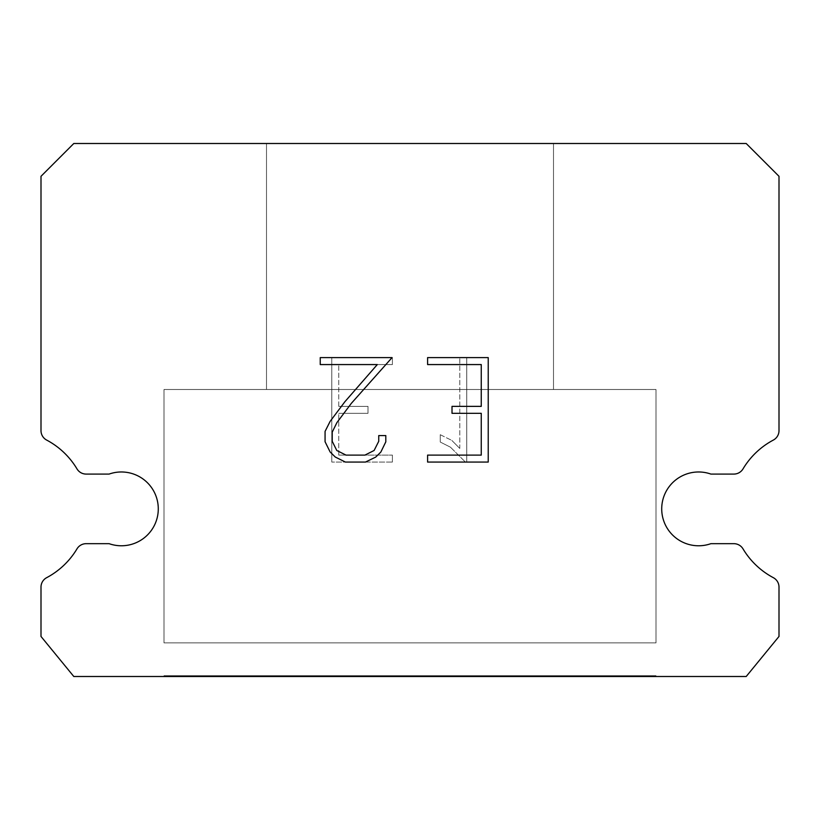 <?xml version="1.0" encoding="UTF-8"?>
<svg xmlns="http://www.w3.org/2000/svg" width="820" height="820" viewBox="0 0 820 820"><rect width="100%" height="100%" fill="white"/><g stroke="black" fill="none" stroke-linecap="round" stroke-linejoin="round"><path stroke-width="0.61" stroke-dasharray="4.1 3.07" d="M686.33 474.083A36.9 36.9 0 0 1 710.899 474.083L733.869 474.083A10.66 10.66 0 0 0 743.012 468.896A77.9 77.9 0 0 1 773.342 440.073A10.66 10.66 0 0 0 779 430.664L779 176.3L746.2 143.5L73.8 143.5L41 176.3L41 430.664A10.66 10.66 0 0 0 46.658 440.073A77.9 77.9 0 0 1 76.988 468.896A10.66 10.66 0 0 0 86.131 474.083L109.101 474.083A36.9 36.9 0 0 1 156.179 496.592A36.9 36.9 0 0 1 109.101 543.67L86.131 543.67A10.66 10.66 0 0 0 76.988 548.867A77.9 77.9 0 0 1 46.658 577.68A10.66 10.66 0 0 0 41 587.099L41 636.453L73.8 676.5L746.2 676.5L779 636.453L779 587.099A10.66 10.66 0 0 0 773.342 577.68A77.9 77.9 0 0 1 743.012 548.867A10.66 10.66 0 0 0 733.869 543.67L710.899 543.67A36.9 36.9 0 0 1 663.821 521.161A36.9 36.9 0 0 1 686.33 474.083M553.5 143.5L266.5 143.5L266.5 389.5L553.5 389.5L266.5 389.5L553.5 389.5L553.5 143.5L266.5 143.5L266.5 389.5L553.5 389.5L266.5 389.5L553.5 389.5L553.5 143.5L266.5 143.5L266.5 389.5L553.5 389.5L266.5 389.5L553.5 389.5L553.5 143.5L266.5 143.5L266.5 389.5L553.5 389.5L266.5 389.5L553.5 389.5L553.5 143.5L266.5 143.5L266.5 389.5L553.5 389.5L266.5 389.5L553.5 389.5L553.5 143.5L266.5 143.5L266.5 389.5L553.5 389.5L266.5 389.5L553.5 389.5L553.5 143.5L266.5 143.5L266.5 389.5L553.5 389.5L266.5 389.5L553.5 389.5L553.5 143.5L266.5 143.5L266.5 389.5L553.5 389.5L266.5 389.5L553.5 389.5L553.5 143.5L266.5 143.5L266.5 389.5L553.5 389.5L266.5 389.5L553.5 389.5L553.5 143.5L266.5 143.5L266.5 389.5L553.5 389.5L266.5 389.5L553.5 389.5L553.5 143.5L266.5 143.5L266.5 389.5L553.5 389.5L266.5 389.5L553.5 389.5L553.5 143.5L266.5 143.5L266.5 389.5L553.5 389.5L553.5 143.5L266.5 143.5L266.5 389.5L553.5 389.5L553.5 143.5L266.5 143.5L266.5 389.5L553.5 389.5L553.5 143.5L266.5 143.5L266.5 389.5L553.5 389.5L553.5 143.5L266.5 143.5L266.5 389.5L553.5 389.5L553.5 143.5L266.5 143.5L266.5 389.5L553.5 389.5L553.5 143.5L266.5 143.5L266.5 389.5L553.5 389.5L553.5 143.5L266.5 143.5L266.5 389.5L553.5 389.5L553.5 143.5L266.5 143.5L266.5 389.5L553.5 389.5L553.5 143.5L266.5 143.5L266.5 389.5L553.5 389.5L553.5 143.5L266.5 143.5L266.5 389.5L553.5 389.5L553.5 143.5L266.5 143.5L553.5 143.5M164 675.68L656 675.68L164 675.68L164 676.5L656 676.5L656 675.68L164 675.68L656 675.68L164 675.68L164 676.5L656 676.5L656 675.68L164 675.68L656 675.68L164 675.68L164 676.5L656 676.5L656 675.68L164 675.68L656 675.68L164 675.68L164 676.5L656 676.5L656 675.68L164 675.68L656 675.68L164 675.68L164 676.5L656 676.5L656 675.68L164 675.68L656 675.68L164 675.68L164 676.5L656 676.5L656 675.68L164 675.68L656 675.68L164 675.68L164 676.5L656 676.5L656 675.68L164 675.68L656 675.68L164 675.68L164 676.5L656 676.5L656 675.68L164 675.68L656 675.68L164 675.68L164 676.5L656 676.5L656 675.68L164 675.68L656 675.68L164 675.68L164 676.5L656 676.5L656 675.68L164 675.68L656 675.68L164 675.68L164 676.5L656 676.5L656 675.68L164 675.68L656 675.68L656 676.5L656 675.68L164 675.68L164 676.5L656 676.5L656 675.68L164 675.68L164 676.5L656 676.5L656 675.68L164 675.68L164 676.5L656 676.5L656 675.68L164 675.68L164 676.5L656 676.5L656 675.68L164 675.68L164 676.5L656 676.5L656 675.68L164 675.68L164 676.5L656 676.5L656 675.68L164 675.68L164 676.5L656 676.5L656 675.68L164 675.68L164 676.5L656 676.5L656 675.68L164 675.68L164 676.5L656 676.5L656 675.68L164 675.68L164 676.5L656 676.5L164 676.5L656 676.5L164 676.5L164 675.68M656 389.5L164 389.5L164 642.88L656 642.88L164 642.88L656 642.88L656 389.5L164 389.5L164 642.88L656 642.88L164 642.88L656 642.88L656 389.5L164 389.5L164 642.88L656 642.88L164 642.88L656 642.88L656 389.5L164 389.5L164 642.88L656 642.88L164 642.88L656 642.88L656 389.5L164 389.5L164 642.88L656 642.88L164 642.88L656 642.88L656 389.5L164 389.5L164 642.88L656 642.88L164 642.88L656 642.88L656 389.5L164 389.5L164 642.88L656 642.88L164 642.88L656 642.88L656 389.5L164 389.5L164 642.88L656 642.88L164 642.88L656 642.88L656 389.5L164 389.5L164 642.88L656 642.88L164 642.88L656 642.88L656 389.5L164 389.5L164 642.88L656 642.88L164 642.88L656 642.88L656 389.5L164 389.5L164 642.88L656 642.88L164 642.88L656 642.88L656 389.5L164 389.5L164 642.88L656 642.88L656 389.5L164 389.5L164 642.88L656 642.88L656 389.5L164 389.5L164 642.88L656 642.88L656 389.5L164 389.5L164 642.88L656 642.88L656 389.5L164 389.5L164 642.88L656 642.88L656 389.5L164 389.5L164 642.88L656 642.88L656 389.5L164 389.5L164 642.88L656 642.88L656 389.5L164 389.5L164 642.88L656 642.88L656 389.5L164 389.5L164 642.88L656 642.88L656 389.5L164 389.5L164 642.88L656 642.88L656 389.5L164 389.5L164 642.88L656 642.88L656 389.5L164 389.5L656 389.5M481.258 413.321L481.258 455.11L427.599 455.11L427.599 462.07L488.228 462.07L488.228 357.602L427.599 357.602L427.599 364.572L481.258 364.572L481.258 406.361L452.015 406.361L452.015 413.321L481.258 413.321M385.81 441.847L385.81 435.584L378.737 435.584L378.737 441.303L374.115 450.477L364.931 455.11L346.019 455.11L336.774 450.487L332.213 441.303L332.213 432.13L336.907 422.607L351.39 403.296L392.062 357.602L320.241 357.602L320.241 364.572L377.303 364.572L344.861 401.759L330.111 421.408L325.068 431.402L325.068 441.744L330.111 451.943L335.277 457.037L345.404 462.07L365.474 462.07L375.673 457.119L380.849 452.045L385.81 441.847M338.742 455.11L338.742 413.321L338.742 455.11L392.401 455.11L338.742 455.11M338.742 413.321L367.985 413.321L338.742 413.321M367.985 413.321L367.985 406.361L367.985 413.321M367.985 406.361L338.742 406.361L367.985 406.361M338.742 406.361L338.742 364.572L338.742 406.361M338.742 364.572L392.401 364.572L338.742 364.572M392.401 364.572L392.401 357.602L392.401 364.572M392.401 462.07L392.401 455.11L392.401 462.07L331.772 462.07L392.401 462.07M331.772 357.602L331.772 462.07L331.772 357.602L392.401 357.602L331.772 357.602M440.258 434.702L440.258 442.041L440.258 434.702L451.82 440.412L440.258 434.702M440.258 442.041L450.467 447.197L440.258 442.041M450.467 447.197L465.278 461.937L450.467 447.197M465.278 461.937L466.744 461.937L465.278 461.937M466.744 461.937L466.744 357.469L466.744 461.937M459.784 448.427L451.82 440.412L459.784 448.427L459.784 357.469L459.784 448.427M466.744 357.469L459.784 357.469L466.744 357.469M656 676.5L164 676.5L656 676.5"/><path stroke-width="1.23" d="M686.33 474.083A36.9 36.9 0 0 1 710.899 474.083L733.869 474.083A10.66 10.66 0 0 0 743.012 468.896A77.9 77.9 0 0 1 773.342 440.073A10.66 10.66 0 0 0 779 430.664L779 176.3L746.2 143.5L73.8 143.5L41 176.3L41 430.664A10.66 10.66 0 0 0 46.658 440.073A77.9 77.9 0 0 1 76.988 468.896A10.66 10.66 0 0 0 86.131 474.083L109.101 474.083A36.9 36.9 0 0 1 156.179 496.592A36.9 36.9 0 0 1 109.101 543.67L86.131 543.67A10.66 10.66 0 0 0 76.988 548.867A77.9 77.9 0 0 1 46.658 577.68A10.66 10.66 0 0 0 41 587.099L41 636.453L73.8 676.5L746.2 676.5L779 636.453L779 587.099A10.66 10.66 0 0 0 773.342 577.68A77.9 77.9 0 0 1 743.012 548.867A10.66 10.66 0 0 0 733.869 543.67L710.899 543.67A36.9 36.9 0 0 1 663.821 521.161A36.9 36.9 0 0 1 686.33 474.083M481.258 455.11L481.258 413.321L452.015 413.321L452.015 406.361L481.258 406.361L481.258 364.572L427.599 364.572L427.599 357.602L488.228 357.602L488.228 462.07L427.599 462.07L427.599 455.11L481.258 455.11M385.81 435.584L385.81 441.847L380.849 452.045L375.673 457.119L365.474 462.07L345.404 462.07L335.277 457.037L330.111 451.943L325.068 441.744L325.068 431.402L330.111 421.408L344.861 401.759L377.303 364.572L320.241 364.572L320.241 357.602L392.062 357.602L351.39 403.296L336.907 422.607L332.213 432.13L332.213 441.303L336.774 450.487L346.019 455.11L364.931 455.11L374.115 450.477L378.737 441.303L378.737 435.584L385.81 435.584"/></g></svg>

